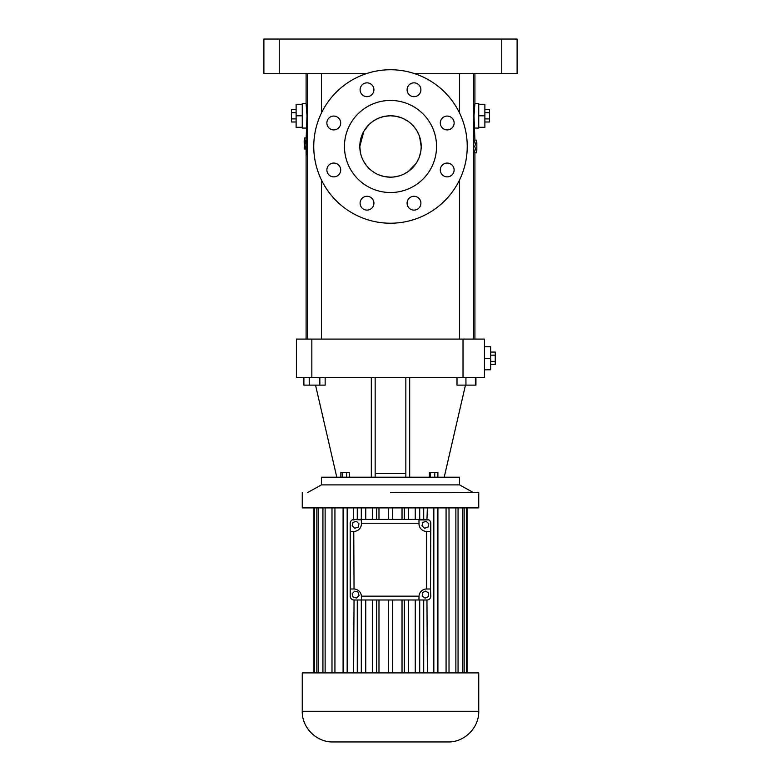 <?xml version="1.0" encoding="UTF-8"?>
<svg xmlns="http://www.w3.org/2000/svg" width="781" height="781" viewBox="0 0 781 781"><rect width="100%" height="100%" fill="white"/><g stroke="black" fill="none" stroke-linecap="round" stroke-linejoin="round"><path stroke-width="1.17" d="M459.56 484.884L321.44 484.884L321.44 477.211L459.56 477.211L459.56 484.884L473.374 492.557M405.847 477.211L405.847 377.457L296.497 377.457L296.497 339.091L311.844 339.091L311.844 377.457M463.016 339.091L463.016 377.457L484.503 377.457L484.503 339.091L311.844 339.091M463.016 377.457L409.683 377.457L409.683 477.211M405.847 377.457L409.683 377.457M405.847 473.501L375.153 473.501M375.153 377.457L375.153 477.211M371.317 377.457L371.317 477.211M342.254 477.211L342.254 472.603L349.537 472.603L349.537 477.211M340.858 477.211L340.858 472.603L342.254 472.603M346.598 477.211L346.598 472.603M437.897 477.211L437.897 472.603L434.734 472.603L434.734 477.211M430.468 477.211L430.468 472.603L434.734 472.603M429.355 477.211L429.355 472.603L430.468 472.603M309.217 377.457L309.217 385.131L303.897 385.131L303.897 377.457M319.849 377.457L319.849 385.131L309.217 385.131M325.16 377.457L325.16 385.131L319.849 385.131M306.093 73.58L306.093 103.512L306.992 115.783L306.093 140.58M474.907 73.58L474.907 103.512L474.008 115.783L474.907 140.121M473.374 146.477L474.702 146.477L476.752 152.842L474.828 152.842L473.374 147.716M474.702 146.477L476.752 140.121L474.828 140.121L473.374 145.237M457.002 377.457L457.002 385.131L465.935 385.131L465.935 377.457M475.395 377.457L475.395 385.131L465.935 385.131M475.932 377.457L475.932 385.131L475.395 385.131M484.503 369.784L490.644 369.784L490.644 358.274L484.503 358.274M484.503 346.764L490.644 346.764L490.644 358.274M366.543 73.58L263.89 73.58L263.89 39.05L517.11 39.05L517.11 73.58L414.457 73.58M306.093 103.512L302.257 103.512L302.257 128.064L306.093 128.064M304.2 142.806L304.19 140.58L306.933 140.58L306.435 148.986L307.431 148.986M304.219 146.115L304.297 143.206L304.18 148.986L304.453 147.101L304.873 148.986L304.98 140.58M306.093 137.954L304.736 137.954L304.815 140.58M307.626 148.302L306.308 151.329L306.123 154.911L307.07 154.911L307.626 152.92M307.626 154.911L307.07 154.911M307.626 140.58L306.933 140.58M305.225 140.58L304.922 148.986L306.435 148.986M305.498 146.115L305.371 148.986M305.605 143.587L305.742 140.58M304.6 140.58L304.541 142.718L304.346 140.58M474.907 103.512L478.743 103.512L478.743 128.064L474.907 128.064M476.752 150.313L476.752 152.842M476.752 142.64L476.752 140.121M390.5 492.557L478.743 492.674L390.5 492.557M304.414 147.765L304.346 148.986M305.996 143.587L306.152 140.58M305.732 148.986L305.869 146.115M304.2 143.206L304.209 140.58M490.644 364.473L495.242 364.473L495.242 361.369L490.644 361.369M490.644 355.17L495.242 355.17L495.242 361.369M490.644 352.065L495.242 352.065L495.242 355.17M390.5 223.22A76.733 76.733 0 0 0 456.953 108.11A76.733 76.733 0 0 0 324.047 108.11A76.733 76.733 0 0 0 390.5 223.22M360.1 203.197A6.902 6.902 0 0 0 370.458 209.181A6.902 6.902 0 0 0 370.458 197.212A6.902 6.902 0 0 0 360.1 203.197M407.086 203.197A6.902 6.902 0 0 0 417.445 209.181A6.902 6.902 0 0 0 417.445 197.212A6.902 6.902 0 0 0 407.086 203.197M440.308 169.975A6.902 6.902 0 0 0 450.666 175.95A6.902 6.902 0 0 0 450.666 163.99A6.902 6.902 0 0 0 440.308 169.975M440.308 122.988A6.902 6.902 0 0 0 450.666 128.972A6.902 6.902 0 0 0 450.666 117.004A6.902 6.902 0 0 0 440.308 122.988M360.1 89.766A6.902 6.902 0 0 0 370.458 95.741A6.902 6.902 0 0 0 370.458 83.782A6.902 6.902 0 0 0 360.1 89.766M326.878 122.988A6.902 6.902 0 0 0 337.236 128.972A6.902 6.902 0 0 0 337.236 117.004A6.902 6.902 0 0 0 326.878 122.988M326.878 169.975A6.902 6.902 0 0 0 337.236 175.95A6.902 6.902 0 0 0 337.236 163.99A6.902 6.902 0 0 0 326.878 169.975M407.086 89.766A6.902 6.902 0 0 0 417.445 95.741A6.902 6.902 0 0 0 417.445 83.782A6.902 6.902 0 0 0 407.086 89.766M302.257 104.273L296.116 104.273L296.116 127.293L302.257 127.293M302.257 115.783L296.116 115.783M478.743 127.293L484.884 127.293L484.884 115.783L478.743 115.783M478.743 104.273L484.884 104.273L484.884 115.783M302.257 492.674L302.257 507.904L478.743 507.904L478.743 492.674M390.5 192.526A46.04 46.04 0 0 0 430.37 123.457A46.04 46.04 0 0 0 350.63 123.457A46.04 46.04 0 0 0 390.5 192.526M296.116 121.992L291.508 121.992L291.508 109.584L296.116 109.584M296.116 112.689L291.508 112.689M296.116 118.888L291.508 118.888M484.884 121.992L489.492 121.992L489.492 118.888L484.884 118.888M484.884 112.689L489.492 112.689L489.492 118.888M484.884 109.584L489.492 109.584L489.492 112.689M392.697 519.414L392.697 507.904M388.303 519.414L388.303 507.904M402.03 519.414L402.03 507.904M404.314 519.414L404.314 507.904M408.6 519.414L408.6 507.904M415.248 519.414L415.248 507.904M419.709 519.414L419.709 507.904M423.722 519.414L423.722 507.904M427.383 507.904L426.953 519.414A3.837 3.837 0 0 1 428.867 519.931L418.987 519.931L418.987 523.768A7.673 7.673 0 0 0 426.66 531.441L426.66 588.991A7.673 7.673 0 0 0 419.006 596.157L418.987 596.664A7.673 7.673 0 0 1 418.987 596.538M426.953 588.991L430.497 588.991L430.79 596.157A3.837 3.837 0 0 1 426.953 599.993L418.987 599.993L418.987 596.664M427.383 672.89L426.953 599.993M433.836 672.89L433.836 507.904M437.389 672.89L437.389 507.904M437.916 672.89L437.916 507.904M446.068 672.89L446.068 507.904M449.007 672.89L449.007 507.904M455.87 672.89L455.87 507.904M458.066 672.89L458.066 507.904M462.811 672.89L462.811 507.904M464.168 672.89L464.168 507.904M466.599 672.89L466.599 507.904M467.058 672.89L467.058 507.904M313.942 672.89L313.942 507.904L313.942 672.89M314.401 672.89L314.401 507.904M316.832 672.89L316.832 507.904M318.189 672.89L318.189 507.904M322.934 672.89L322.934 507.904M325.13 672.89L325.13 507.904M331.993 672.89L331.993 507.904M334.932 672.89L334.932 507.904M343.084 672.89L343.084 507.904M343.611 672.89L343.611 507.904M347.164 672.89L347.164 507.904M430.497 596.157L430.79 523.25A3.837 3.837 0 0 0 430.497 521.796A3.837 3.837 0 0 1 430.79 523.25L430.497 521.796A3.837 3.837 0 0 0 426.953 519.414L354.047 519.414A3.837 3.837 0 0 0 352.133 519.931L354.047 519.931L352.133 519.931A3.837 3.837 0 0 0 350.21 523.25L350.21 531.441L353.764 531.441A7.673 7.673 0 0 0 361.437 523.768L361.437 519.931L353.617 519.443L353.617 507.904M353.617 672.89L354.047 599.993A3.837 3.837 0 0 1 350.21 596.157L350.21 588.991L354.047 588.991A7.673 7.673 0 0 0 353.988 588.991M357.278 519.414L357.278 507.904M361.291 519.414L361.291 507.904M365.752 519.414L365.752 507.904M372.4 519.414L372.4 507.904M376.686 519.414L376.686 507.904M378.97 519.414L378.97 507.904M363.887 131.188L359.807 146.477A30.693 30.693 0 0 0 405.847 173.06A30.693 30.693 0 0 0 405.847 119.893A30.693 30.693 0 0 0 359.807 146.477L360.431 152.666M302.257 711.257L302.257 672.89L478.743 672.89L478.743 711.257C479.173 727.658 464.451 742.37 448.05 741.95L332.95 741.95C316.549 742.37 301.827 727.658 302.257 711.257L478.743 711.257M350.21 531.441L350.21 588.991M360.519 153.037L361.154 155.468M361.232 155.722L362.306 158.611M363.604 161.267L366.309 165.377M366.933 166.148L369.559 168.921M372.498 171.342L375.72 173.382M378.424 174.7L383.774 176.428M384.145 176.506L390.295 177.17M390.5 177.17L393.263 177.053M393.399 177.033L399.286 175.891M399.55 175.813L402.547 174.71M403.474 174.3L408.141 171.595M408.531 171.322L416.088 163.434M416.693 162.487L419.026 157.801M419.397 156.825L420.832 151.163M420.93 150.528L421.193 147.072M421.193 146.477L419.563 136.597M419.172 135.513L416.869 130.759M416.019 129.421L413.559 126.219M413.383 126.014L409.81 122.627M407.936 121.221L402.605 118.273M402.225 118.116L396.445 116.369M395.957 116.271L390.5 115.783M390.08 115.793L384.408 116.398M384.145 116.447L378.922 118.058M378.365 118.292L373.816 120.713M373.123 121.172L369.296 124.286M369.257 124.325L364.112 130.808M430.497 523.25L430.497 531.441L426.953 531.441M428.867 519.931L426.953 519.931L426.953 519.414M354.047 599.993L418.987 599.993M423.722 672.89L423.722 599.993M378.97 672.89L378.97 599.993M376.686 672.89L376.686 599.993M372.4 672.89L372.4 599.993M365.752 672.89L365.752 599.993M361.291 672.89L361.291 599.993M357.278 672.89L357.278 599.993M419.709 672.89L419.709 599.993M415.248 672.89L415.248 599.993M408.6 672.89L408.6 599.993M404.314 672.89L404.314 599.993M402.03 672.89L402.03 599.993M392.697 672.89L392.697 599.993M388.303 672.89L388.303 599.993M361.427 596.254A7.673 7.673 0 0 0 361.418 596.157L361.437 596.664A7.673 7.673 0 0 0 361.437 596.518M419.006 596.157L361.418 596.157A7.673 7.673 0 0 0 354.047 588.991L353.764 531.441M428.828 523.826L426.289 521.357L422.882 522.313L422.004 525.74L424.542 528.22L427.949 527.263L428.828 523.826M425.089 598.148L428.31 596.664L428.632 593.13L425.733 591.09L422.521 592.574L422.199 596.098L425.089 598.148M361.437 599.993L361.437 596.664M353.051 522.313L352.172 525.74L354.711 528.22L358.118 527.263L358.996 523.826L356.458 521.357L353.051 522.313M354.564 591.227L352.133 593.804L353.158 597.201L356.605 598.012L359.035 595.425L358.01 592.037L354.564 591.227M501.763 39.05L501.763 73.58M279.237 39.05L279.237 73.58M430.79 596.157A3.837 3.837 0 0 1 430.497 597.602M354.047 519.414A3.837 3.837 0 0 0 352.133 519.931M361.437 523.25L418.987 523.25M444.213 477.211L465.466 385.131M336.787 477.211L315.534 385.131M306.093 148.986L306.093 339.091M474.907 152.842L474.907 339.091M459.56 73.58L459.56 113.02M459.56 179.933L459.56 339.091M473.374 73.58L473.374 339.091M307.626 73.58L307.626 339.091M321.44 73.58L321.44 113.02M321.44 179.933L321.44 339.091M321.44 484.884L307.626 492.557M476.83 150.313L476.83 142.64"/></g></svg>
